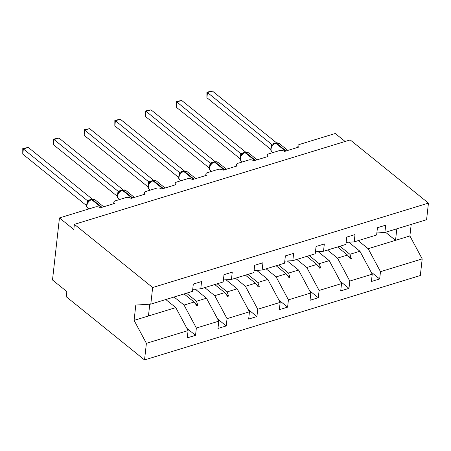 <?xml version="1.0" encoding="UTF-8"?>
<svg xmlns="http://www.w3.org/2000/svg" width="451" height="451" viewBox="0 0 451 451"><rect width="100%" height="100%" fill="white"/><g stroke="black" fill="none" stroke-linecap="round" stroke-linejoin="round"><path stroke-width="0.68" d="M165.799 299.537L175.794 307.605L188.095 330.566L146.395 343.329L144.529 359.932L66.274 296.752L66.855 291.583L52.496 279.986L59.453 217.929L73.817 229.525L74.392 224.35L152.652 287.535L150.792 304.132L192.492 291.369L193.31 284.074L201.574 281.542L200.757 288.837L223.183 281.971L224 274.682L232.259 272.15L231.442 279.44L223.408 279.941M144.529 359.932L420.326 275.505L422.192 258.902L380.486 271.671L379.669 278.96L371.049 271.998M59.453 217.929L95.257 206.97A3.67 1.928 -173.6 0 1 100.364 207.804L114.526 203.469A3.67 1.928 6.4 0 1 113.832 202.161A3.67 1.928 6.4 0 1 115.321 200.83L125.947 197.577A3.67 1.928 -173.6 0 1 131.049 198.412L145.216 194.077A3.67 1.928 6.4 0 1 144.517 192.763A3.67 1.928 6.4 0 1 146.011 191.433L156.632 188.18A3.67 1.928 -173.6 0 1 161.74 189.02L175.901 184.685A3.67 1.928 6.4 0 1 175.208 183.371A3.67 1.928 6.4 0 1 176.702 182.041L187.323 178.788A3.67 1.928 -173.6 0 1 192.425 179.622L206.592 175.287A3.67 1.928 6.4 0 1 205.893 173.973A3.67 1.928 6.4 0 1 207.387 172.643L218.008 169.396A3.67 1.928 -173.6 0 1 223.115 170.23L237.277 165.895A3.67 1.928 6.4 0 1 236.583 164.581A3.67 1.928 6.4 0 1 238.077 163.251L248.698 159.998A3.67 1.928 -173.6 0 1 253.8 160.832L267.967 156.497A3.67 1.928 6.4 0 1 267.268 155.189A3.67 1.928 6.4 0 1 268.762 153.859L279.389 150.606A3.67 1.928 -173.6 0 1 284.491 151.44L298.652 147.105A3.67 1.928 6.4 0 1 297.959 145.791L297.784 147.37M348.73 242.204L359.926 251.241L349.92 254.302L351.335 258.496L350.348 258.801L347.501 255.04L337.5 258.107L349.801 281.063L348.984 288.358L340.358 281.396M379.669 278.96L371.404 281.492L372.227 274.197L359.926 251.241M376.85 232.97L384.883 232.468L385.701 225.179L377.442 227.71L376.619 234.999L354.198 241.866L346.159 242.367M318.045 251.602L329.236 260.633L319.229 263.7L320.644 267.894L319.663 268.193L316.816 264.438L306.81 267.499L319.111 290.461L318.293 297.75L309.668 290.788M348.984 288.358L340.719 290.884L341.537 283.594L329.236 260.633M354.198 241.866L355.016 234.571L346.751 237.102L345.934 244.397L323.508 251.258L315.474 251.759M287.355 260.994L298.545 270.031L288.544 273.092L289.959 277.286L288.973 277.585L286.126 273.83L276.119 276.891L288.42 299.853L287.603 307.142L278.983 300.186M318.293 297.75L310.029 300.281L310.846 292.987L298.545 270.031M323.508 251.258L324.325 243.968L316.061 246.494L315.243 253.789L292.817 260.655L284.784 261.152M256.67 270.386L267.86 279.423L257.854 282.484L259.269 286.678L258.288 286.983L255.441 283.228L245.434 286.289L257.735 309.245L256.918 316.54L248.292 309.578M287.603 307.142L279.344 309.674L280.161 302.384L267.86 279.423M292.817 260.655L293.64 253.361L285.376 255.892L284.558 263.181L262.132 270.048L254.099 270.549M225.979 279.783L237.17 288.815L227.169 291.882L228.578 296.076L227.597 296.375L224.75 292.62L214.744 295.681L227.045 318.643L226.227 325.932L217.607 318.97M256.918 316.54L248.653 319.066L249.471 311.776L237.17 288.815M262.132 270.048L262.95 262.758L254.685 265.284L253.868 272.579L231.442 279.44M195.294 289.176L206.485 298.212L196.478 301.274L197.893 305.468L196.907 305.772L194.065 302.012L184.059 305.079L196.36 328.035L195.542 335.33L187.278 337.855L188.095 330.566M226.227 325.932L217.968 328.463L218.786 321.168L206.485 298.212M345.128 141.473L335.256 133.502L299.453 144.461A3.67 1.928 6.4 0 0 297.959 145.791M380.486 271.671L368.185 248.71L358.19 240.642M327.505 250.034L337.5 258.107M296.814 259.432L306.81 267.499M266.129 268.824L276.119 276.891M235.439 278.216L245.434 286.289M204.754 287.614L214.744 295.681M372.227 274.197L349.801 281.063M341.537 283.594L319.111 290.461M310.846 292.987L288.42 299.853M280.161 302.384L257.735 309.245M249.471 311.776L227.045 318.643M218.786 321.168L196.36 328.035M152.652 287.535L428.45 203.102L426.59 219.705L384.883 232.468M337.506 246.973L347.501 255.04M339.924 246.235L349.92 254.302M306.821 256.365L316.816 264.438M309.234 255.627L319.229 263.7M276.13 265.763L286.126 273.83M278.549 265.025L288.544 273.092M245.445 275.155L255.441 283.228M247.858 274.417L257.854 282.484M214.755 284.553L224.75 292.62M217.173 283.809L227.169 291.882M192.724 289.339L200.757 288.837M184.07 293.945L194.065 302.012M186.483 293.206L196.478 301.274M174.063 297.006L184.059 305.079M186.917 328.367L195.542 335.33M175.794 307.605L134.094 320.373L135.807 305.068L150.792 304.132M146.395 343.329L134.094 320.373M422.192 258.902L409.891 235.946L411.182 224.418M428.45 203.102L350.196 139.923L74.392 224.35M148.452 315.976L149.771 304.194M396.824 228.815L395.527 240.338L368.185 248.71M409.891 235.946L395.527 240.338L385.537 232.271M194.77 302.948L197.893 305.468M225.461 293.556L228.578 296.076M256.145 284.164L259.269 286.678M286.836 274.766L289.959 277.286M317.527 265.374L320.644 267.894M348.211 255.976L351.335 258.496M22.764 154.112L22.781 148.531L23.345 148.937L28.266 147.432L92.292 199.122L87.432 200.684L23.345 148.937L22.764 154.112L86.677 205.712M86.739 204.686L87.37 200.633M91.779 199.336L95.06 199.827A5.26 3.456 128.9 0 0 92.252 199.472A1.223 0.66 -107 0 0 91.779 199.336L89.056 200.734L87.725 202.251C85.464 207.392 87.24 206.75 87.86 208.193L88.796 208.948M88.509 201.636L87.432 200.684M22.781 148.531L28.266 147.432M53.455 144.715L53.472 139.139L54.035 139.545L58.951 138.04L123.044 189.781L118.123 191.286L54.035 139.545L53.455 144.715L117.367 196.315M117.429 195.294L118.061 191.235M122.469 189.944L125.744 190.435A5.26 3.456 128.9 0 0 122.943 190.08A1.223 0.66 -107 0 0 122.469 189.944L119.746 191.337L118.416 192.853C116.155 197.995 117.925 197.358 118.545 198.801L119.481 199.556M119.194 192.244L118.123 191.286M53.472 139.139L58.951 138.04M84.14 135.323L84.157 129.747L84.72 130.153L89.642 128.648L153.667 180.338L148.813 181.894L84.72 130.153L84.14 135.323L148.052 186.923M148.114 185.902L148.745 181.843M153.154 180.552L156.435 181.043A5.26 3.456 128.9 0 0 153.628 180.688A1.223 0.66 -107 0 0 153.154 180.552L150.431 181.945L149.101 183.461C146.84 188.603 148.616 187.96 149.236 189.409L150.172 190.159M149.884 182.847L148.813 181.894M84.157 129.747L89.642 128.648M114.83 125.93L114.847 120.349L115.411 120.755L120.327 119.25L184.42 170.991L179.498 172.502L115.411 120.755L114.83 125.93L178.743 177.525M178.805 176.504L179.436 172.445M183.845 171.155L187.12 171.645A5.26 3.456 128.9 0 0 184.318 171.29A1.223 0.66 -107 0 0 183.845 171.155L181.122 172.547L179.791 174.063C177.531 179.205 179.301 178.568 179.926 180.011L180.857 180.766M180.575 173.455L179.498 172.502M114.847 120.349L120.327 119.25M145.521 116.533L145.532 110.957L146.096 111.363L151.017 109.858L215.11 161.599L210.189 163.104L146.096 111.363L145.521 116.533L209.427 168.133M209.489 167.112L210.121 163.053M214.529 161.762L217.81 162.253A5.26 3.456 128.9 0 0 215.003 161.898A1.223 0.66 -107 0 0 214.529 161.762L211.807 163.155L210.476 164.671C208.215 169.813 209.991 169.176 210.611 170.619L211.547 171.374M211.26 164.063L210.189 163.104M145.532 110.957L151.017 109.858M176.206 107.141L176.223 101.56L176.786 101.965L181.702 100.46L245.727 152.15L240.873 153.712L176.786 101.965L176.206 107.141L240.118 158.741M240.18 157.715L240.811 153.661M245.22 152.365L248.501 152.855A5.26 3.456 128.9 0 0 245.694 152.5A1.223 0.66 -107 0 0 245.22 152.365L242.497 153.763L241.167 155.279C238.906 160.421 240.682 159.778 241.302 161.221L242.232 161.977M241.95 154.665L240.873 153.712M176.223 101.56L181.702 100.46M206.896 97.743L206.908 92.167L207.477 92.573L212.393 91.068L276.486 142.809L271.564 144.314L207.477 92.573L206.896 97.743L270.803 149.343M270.871 148.323L271.502 144.264M275.905 142.973L279.186 143.463A5.26 3.456 128.9 0 0 276.378 143.108A1.223 0.66 -107 0 0 275.905 142.973L273.182 144.365L271.857 145.882C269.591 151.023 271.367 150.386 271.987 151.829L272.923 152.585M272.635 145.273L271.564 144.314M206.908 92.167L212.393 91.068M101.965 207.313L92.252 199.472L91.66 199.658A5.26 3.456 128.9 0 0 86.936 205.397A5.26 3.456 128.9 0 0 87.86 208.193M91.187 199.517A1.223 0.66 73 0 1 91.66 199.658L101.374 207.494M90.307 199.883A2.689 1.454 73 0 1 89.98 199.669M89.873 200.126A2.689 1.454 73 0 1 89.388 199.849M87.714 202.268A2.689 1.883 22 0 0 87.359 200.667M132.656 197.921L122.943 190.08L122.351 190.26A5.26 3.456 128.9 0 0 117.621 196.005A5.26 3.456 128.9 0 0 118.545 198.801M121.877 190.125A1.223 0.66 73 0 1 122.351 190.26L132.064 198.102M120.998 190.485A2.689 1.454 73 0 1 120.665 190.271M120.564 190.734A2.689 1.454 73 0 1 120.079 190.452M118.399 192.876A2.689 1.883 22 0 0 118.044 191.269M163.341 188.529L153.628 180.688L153.041 180.868A5.26 3.456 128.9 0 0 148.311 186.607A5.26 3.456 128.9 0 0 149.236 189.409M152.562 180.733A1.223 0.66 73 0 1 153.041 180.868L162.749 188.71M151.683 181.093A2.689 1.454 73 0 1 151.356 180.879M151.248 181.336A2.689 1.454 73 0 1 150.764 181.06M149.089 183.484A2.689 1.883 22 0 0 148.734 181.877M194.031 179.132L184.318 171.29L183.726 171.47A5.26 3.456 128.9 0 0 178.996 177.215A5.26 3.456 128.9 0 0 179.926 180.011M183.253 171.335A1.223 0.66 73 0 1 183.726 171.47L193.44 179.312M182.373 171.696A2.689 1.454 73 0 1 182.041 171.487M181.939 171.944A2.689 1.454 73 0 1 181.454 171.668M179.78 174.086A2.689 1.883 22 0 0 179.419 172.479M224.716 169.739L215.003 161.898L214.417 162.078A5.26 3.456 128.9 0 0 209.687 167.817A5.26 3.456 128.9 0 0 210.611 170.619M213.943 161.943A1.223 0.66 73 0 1 214.417 162.078L224.13 169.92M213.058 162.304A2.689 1.454 73 0 1 212.731 162.089M212.63 162.552A2.689 1.454 73 0 1 212.139 162.27M210.465 164.694A2.689 1.883 22 0 0 210.11 163.087M255.407 160.342L245.694 152.5L245.102 152.686A5.26 3.456 128.9 0 0 240.372 158.425A5.26 3.456 128.9 0 0 241.302 161.221M244.628 152.551A1.223 0.66 73 0 1 245.102 152.686L254.815 160.522M243.749 152.912A2.689 1.454 73 0 1 243.416 152.697M243.315 153.154A2.689 1.454 73 0 1 242.83 152.878M241.155 155.296A2.689 1.883 22 0 0 240.8 153.695M286.092 150.95L276.378 143.108L275.792 143.288A5.26 3.456 128.9 0 0 271.062 149.033A5.26 3.456 128.9 0 0 271.987 151.829M275.319 143.153A1.223 0.66 73 0 1 275.792 143.288L285.506 151.13M274.433 143.514A2.689 1.454 73 0 1 274.107 143.3M274.005 143.762A2.689 1.454 73 0 1 273.515 143.486M271.84 145.904A2.689 1.883 22 0 0 271.485 144.297M113.832 202.161L113.652 203.739M144.517 192.763L144.343 194.342M175.208 183.371L175.027 184.949M205.893 173.973L205.718 175.557M236.583 164.581L236.403 166.16M267.268 155.189L267.093 156.768M95.06 199.827L103.679 206.789M125.744 190.435L134.37 197.397M156.435 181.043L165.055 187.999M187.12 171.645L195.745 178.607M217.81 162.253L226.436 169.215M248.501 152.855L257.121 159.817M279.186 143.463L287.811 150.425"/></g></svg>
